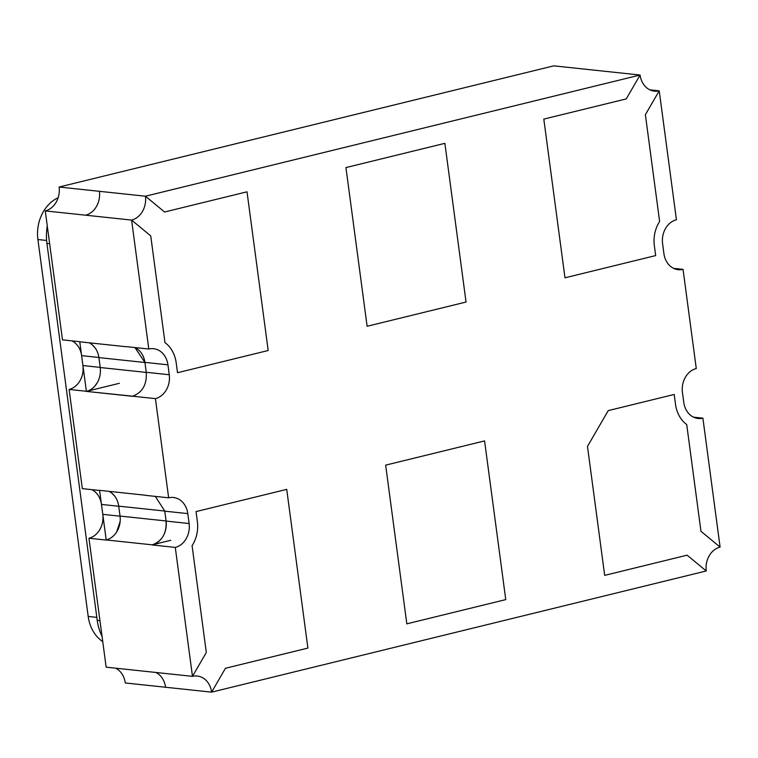 <?xml version="1.0" encoding="UTF-8"?>
<svg xmlns="http://www.w3.org/2000/svg" width="758" height="758" viewBox="0 0 758 758"><rect width="100%" height="100%" fill="white"/><g stroke="black" fill="none" stroke-linecap="round" stroke-linejoin="round"><path stroke-width="1.14" d="M466.047 302.044L444.88 143.338L345.942 167.575L367.118 326.272L466.047 302.044L444.88 143.338L345.942 167.575L367.118 326.272L466.047 302.044M114.799 496.234L111.871 493.183M118.722 506.211L120.048 516.132M116.599 532.069L120.152 521.495M99.582 490.35L145.621 495.249L99.582 490.35L106.205 539.942L152.235 544.841L106.196 539.942A20.286 16.657 96.1 0 0 120.039 516.065L118.712 506.155A20.286 16.657 96.1 0 0 108.991 491.355M120.039 516.065L166.078 520.964C166.779 533.234 162.165 541.193 152.235 544.841A20.286 16.657 96.1 0 0 166.078 520.964L164.761 511.044L155.314 496.395M166.087 521.021L164.761 511.1M115.557 668.168A20.286 16.657 96.1 0 1 125.288 682.967L165.576 687.25A20.286 16.657 -83.9 0 0 155.845 672.46A20.286 16.657 -83.9 0 1 165.576 687.25L211.615 692.149L225.458 668.272L307.9 648.081L286.723 489.374L196.038 511.593L197.364 521.513A30.424 24.986 -83.9 0 1 192.077 545.713L206.318 652.477L192.475 676.354L175.278 547.409L152.254 544.955M146.436 671.455L192.475 676.354A20.286 16.657 -83.9 0 1 197.269 676.022A20.286 16.657 -83.9 0 1 211.615 692.149L225.458 668.272L307.9 648.081L286.723 489.374L196.038 511.593L197.364 521.513A30.424 24.986 96.1 0 1 192.077 545.713L206.318 652.477L192.475 676.354L106.158 667.173L88.951 538.227A20.286 16.657 96.1 0 0 102.794 514.35L101.468 504.43A20.286 16.657 96.1 0 0 91.737 489.63M134.896 347.552A20.286 16.657 -83.9 0 1 144.939 362.495L146.256 372.415C146.957 384.685 142.343 392.644 132.413 396.292L132.745 396.207A20.286 16.657 -83.9 0 1 132.413 396.292L86.374 391.393L119.357 383.311M146.247 372.358L144.93 362.438L134.943 347.552M94.731 386.22L97.365 382.544M94.977 347.685L92.05 344.634M100.208 367.459L98.891 357.539M79.742 341.687L62.478 339.849L45.272 210.904A20.286 16.657 96.1 0 0 59.115 187.027L99.402 191.31A20.286 16.657 -83.9 0 1 85.559 215.187L131.598 220.085L150.738 235.88L164.979 342.644A30.424 24.986 -83.9 0 1 176.188 362.807L177.505 372.728L268.19 350.509L247.013 191.812L164.581 212.003L145.441 196.208L640.084 75.033L626.241 98.91L543.808 119.101L564.975 277.807L655.661 255.588L654.344 245.668A30.424 24.986 -83.9 0 1 659.621 221.469L645.38 114.704L659.223 90.827L676.43 219.773A20.286 16.657 96.1 0 0 662.587 243.65L663.904 253.57A20.286 16.657 96.1 0 0 678.249 269.696A20.286 16.657 96.1 0 0 683.043 269.365L696.28 368.559A20.286 16.657 96.1 0 0 682.437 392.436L683.763 402.356A20.286 16.657 96.1 0 0 698.099 418.482A20.286 16.657 96.1 0 0 702.893 418.151L720.1 547.096L700.96 531.301L686.72 424.537A30.424 24.986 -83.9 0 1 675.52 404.374L674.194 394.454L608.238 410.609L587.478 446.424L604.685 575.369L687.127 555.178L706.257 570.973L211.615 692.149L165.576 687.25M99.402 191.31L145.441 196.208A20.286 16.657 -83.9 0 1 131.598 220.085L150.738 235.88L164.979 342.644A30.424 24.986 -83.9 0 1 176.188 362.807L177.505 372.728L268.19 350.509L247.013 191.812L164.581 212.003L145.441 196.208L99.402 191.31A20.286 16.657 -83.9 0 1 85.559 215.187L131.598 220.085L148.805 349.031A20.286 16.657 96.1 0 1 153.599 348.699A20.286 16.657 96.1 0 1 167.944 364.825L144.92 362.381M79.761 341.801L125.8 346.7L79.761 341.801L86.384 391.393L132.745 396.207M659.621 221.469A30.424 24.986 96.1 0 0 654.344 245.668L655.661 255.588L564.975 277.807L543.808 119.101L626.241 98.91L640.084 75.033L594.045 70.134L640.084 75.033A20.286 16.657 -83.9 0 0 654.429 91.159A20.286 16.657 -83.9 0 0 659.223 90.827L649.814 89.832L659.223 90.827L645.38 114.704L659.621 221.469M484.58 440.91L505.757 599.606L406.828 623.843L385.651 465.137L484.58 440.91L505.757 599.606L406.828 623.843L385.651 465.137L484.58 440.91M106.215 540.066L88.951 538.227M175.278 547.409A20.286 16.657 96.1 0 0 189.112 523.532L187.794 513.611A20.286 16.657 96.1 0 0 173.449 497.485A20.286 16.657 96.1 0 0 168.655 497.816L155.418 398.623L132.404 396.178M145.64 495.362L168.655 497.816M86.365 391.28L69.101 389.441A20.286 16.657 96.1 0 0 82.935 365.564L81.618 355.644A20.286 16.657 96.1 0 0 71.887 340.844M99.592 490.464L82.328 488.635L69.101 389.441M155.418 398.623A20.286 16.657 96.1 0 0 169.261 374.746L167.944 364.825M125.781 346.577L148.805 349.031M45.272 210.904L85.559 215.187M59.115 187.027L553.757 65.851L594.045 70.134M673.635 268.37L683.043 269.365M693.485 417.156L702.893 418.151M686.72 424.537A30.424 24.986 -83.9 0 1 675.52 404.374L674.194 394.454L608.238 410.609L587.478 446.424L604.685 575.369L687.127 555.178L706.257 570.973A20.286 16.657 -83.9 0 1 720.1 547.096L700.96 531.301L686.72 424.537M89.169 342.796A20.286 16.657 -83.9 0 1 98.891 357.596L100.217 367.516A20.286 16.657 -83.9 0 1 86.374 391.393M170.758 540.302L152.235 544.841M58.158 197.715A37.019 30.396 96.1 0 0 37.9 239.528L88.193 616.443A37.019 30.396 96.1 0 0 102.747 641.619M102.046 636.369A47.157 38.724 -83.9 0 1 97.213 620.3L99.961 620.726M47.299 226.045A47.157 38.724 -83.9 0 0 46.92 243.384L97.213 620.3M166.097 521.078L189.112 523.532M187.794 513.611L164.77 511.167M146.247 372.301L169.261 374.746M102.794 514.35L120.058 516.189M98.881 357.482L81.618 355.644M82.935 365.564L100.208 367.403M118.731 506.268L101.468 504.43M100.217 367.516L146.256 372.415M98.891 357.596L144.939 362.495M118.712 506.155L164.761 511.044M46.92 243.384L49.668 243.811M37.9 239.528L46.608 240.457M88.193 616.443L96.825 617.363"/></g></svg>
